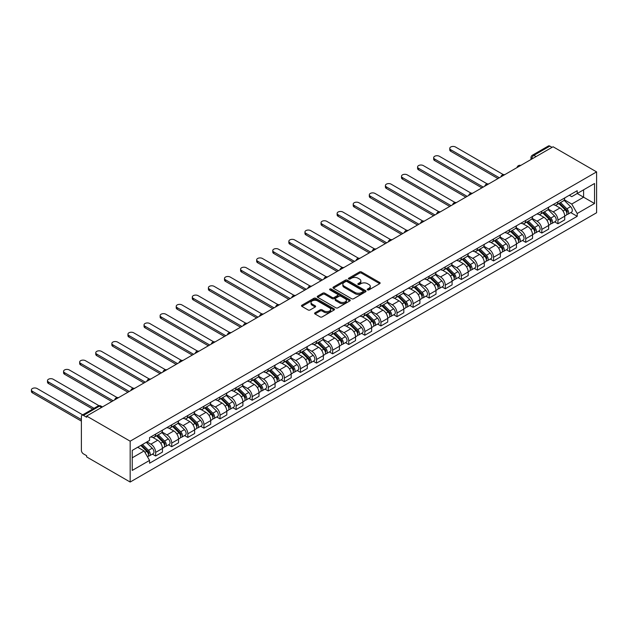 <?xml version="1.0" encoding="UTF-8"?>
<svg xmlns="http://www.w3.org/2000/svg" width="628" height="628" viewBox="0 0 628 628"><rect width="100%" height="100%" fill="white"/><g stroke="black" fill="none" stroke-linecap="round" stroke-linejoin="round"><path stroke-width="0.94" d="M367.537 289.885A1.005 0.581 0 0 0 368.958 289.885L379.712 283.668A1.429 0.824 0 0 0 380.136 283.087A1.429 0.824 0 0 0 379.712 282.498L361.493 271.979A1.429 0.824 0 0 0 359.467 271.979L348.705 278.188A1.005 0.581 0 0 0 348.414 278.596A1.005 0.581 0 0 0 348.705 279.013A1.005 0.581 0 0 0 350.126 279.013L351.515 278.204A4.584 2.645 0 0 1 357.999 278.204L359.514 279.083A4.584 2.645 0 0 1 360.857 280.952A4.584 2.645 0 0 1 359.514 282.82L358.125 283.628A1.005 0.581 0 0 0 357.827 284.037A1.005 0.581 0 0 0 358.125 284.445A1.005 0.581 0 0 0 359.538 284.445L360.935 283.644A4.584 2.645 0 0 1 367.411 283.644L368.926 284.515A4.584 2.645 0 0 1 370.269 286.392A4.584 2.645 0 0 1 368.926 288.26L367.537 289.061A1.005 0.581 0 0 0 367.247 289.469A1.005 0.581 0 0 0 367.537 289.885L367.537 289.061M315.021 312.783A1.429 0.824 0 0 0 314.597 313.364A1.429 0.824 0 0 0 315.021 313.953L320.131 316.904A1.429 0.824 0 0 0 322.156 316.904L334.104 310.004A1.429 0.824 0 0 0 334.52 309.423A1.429 0.824 0 0 0 334.104 308.835L315.876 298.316A1.429 0.824 0 0 0 313.851 298.316L301.903 305.208A1.429 0.824 0 0 0 301.487 305.797A1.429 0.824 0 0 0 301.903 306.378L308.081 309.949A1.429 0.824 0 0 0 310.106 309.949L315.217 306.99A1.429 0.824 0 0 0 315.641 306.409A1.429 0.824 0 0 0 315.217 305.828L312.155 304.054A3.831 2.214 0 0 1 311.033 302.492A3.831 2.214 0 0 1 313.396 300.451A3.831 2.214 0 0 1 317.572 300.93L329.574 307.853A3.831 2.214 0 0 1 330.689 309.423A3.831 2.214 0 0 1 328.326 311.464A3.831 2.214 0 0 1 324.158 310.986L322.156 309.832A1.429 0.824 0 0 0 320.131 309.832L315.021 312.783L315.021 313.953L320.131 311.017L320.131 309.832M130.169 441.186L86.64 416.058L553.072 146.764L596.6 171.891L130.169 441.186L130.169 482.037L596.6 212.743L596.6 171.891M351.617 298.724A1.429 0.824 0 0 0 353.643 298.724L365.59 291.824A1.429 0.824 0 0 0 366.006 291.243A1.429 0.824 0 0 0 365.59 290.654L347.363 280.135A1.429 0.824 0 0 0 345.337 280.135L333.389 287.035A1.429 0.824 0 0 0 332.973 287.616A1.429 0.824 0 0 0 333.389 288.197L351.617 298.724M330.297 290.097A1.005 0.581 0 0 1 331.317 290.238L349.827 300.922L337.895 307.814A1.429 0.824 0 0 1 335.87 307.814L317.65 297.287L317.65 296.118A1.429 0.824 0 0 0 317.226 296.706A1.429 0.824 0 0 0 317.65 297.287M317.65 296.118L322.761 293.166A1.429 0.824 0 0 1 324.786 293.166L332.181 297.436A1.429 0.824 0 0 0 334.206 297.436L337.597 295.482A1.429 0.824 0 0 0 338.013 294.893A1.429 0.824 0 0 0 337.597 294.312L329.896 289.869A1.005 0.581 0 0 1 329.606 289.461A1.005 0.581 0 0 1 330.226 288.919A1.005 0.581 0 0 1 331.317 289.045L349.843 299.744A1.429 0.824 0 0 1 350.267 300.333A1.429 0.824 0 0 1 349.843 300.914L349.843 299.744M86.64 416.058L86.64 417.243L83.438 415.398A2.92 1.688 -120 0 0 81.985 415.257A2.92 1.688 -120 0 0 81.381 416.592L81.381 450.3A2.92 1.688 -120 0 0 83.438 453.871L86.64 455.716L86.64 456.909L130.169 482.037M536.053 156.584L533.886 155.336A2.92 1.688 60 0 0 532.426 155.195L548.417 145.963A2.92 1.688 60 0 1 549.877 146.104L533.886 155.336A2.92 1.688 120 0 0 531.822 158.908L531.822 159.025M552.043 147.36L549.877 146.104M557.923 201.847A6.712 3.878 60 0 1 556.534 204.861L563.34 200.929A6.712 3.878 -120 0 0 564.729 197.914M548.26 209.069L553.174 211.911A6.712 3.878 60 0 1 557.923 220.13L564.729 216.197A6.712 3.878 -120 0 0 559.98 207.978L555.113 205.168M564.729 216.197L564.729 219.831L557.923 223.764L554.657 221.88M556.534 204.861A6.712 3.878 60 0 1 553.229 204.555M557.923 220.13L557.923 223.764M541.831 211.134A6.712 3.878 60 0 1 540.441 214.148L547.247 210.215A6.712 3.878 -120 0 0 548.636 207.209M538.565 231.167L541.831 233.051L548.636 229.126L548.636 225.491A6.712 3.878 -120 0 0 543.895 217.272L539.02 214.454M540.441 214.148A6.712 3.878 60 0 1 537.136 213.85M532.167 218.363L537.081 221.205A6.712 3.878 60 0 1 541.831 229.416L541.831 233.051M525.738 220.428A6.712 3.878 60 0 1 524.349 223.442L531.155 219.51A6.712 3.878 -120 0 0 532.544 216.495M522.472 240.461L525.738 242.345L532.544 238.412L532.544 234.778A6.712 3.878 -120 0 0 527.803 226.559L522.928 223.749M524.349 223.442A6.712 3.878 60 0 1 521.044 223.136M516.075 227.65L520.997 230.492A6.712 3.878 60 0 1 525.738 238.711L525.738 242.345M509.646 229.715A6.712 3.878 60 0 1 508.256 232.729L515.062 228.796A6.712 3.878 -120 0 0 516.452 225.79M506.38 249.748L509.646 251.632L516.452 247.699L516.452 244.072A6.712 3.878 -120 0 0 511.71 235.853L506.835 233.035M508.256 232.729A6.712 3.878 60 0 1 504.951 232.423M499.982 236.944L504.904 239.778A6.712 3.878 60 0 1 509.646 247.997L509.646 251.632M493.553 239.009A6.712 3.878 60 0 1 492.164 242.016L498.977 238.091A6.712 3.878 -120 0 0 500.367 235.076M490.295 259.034L493.553 260.926L500.367 256.993L500.367 253.359A6.712 3.878 -120 0 0 495.618 245.14L490.743 242.329M492.164 242.016A6.712 3.878 60 0 1 488.859 241.717M483.898 246.231L488.812 249.073A6.712 3.878 60 0 1 493.553 257.292L493.553 260.926M477.461 248.296A6.712 3.878 60 0 1 476.071 251.31L482.885 247.377A6.712 3.878 -120 0 0 484.274 244.371M474.203 268.329L477.468 270.213L484.274 266.28L484.274 262.653A6.712 3.878 -120 0 0 479.525 254.434L474.658 251.616M476.071 251.31A6.712 3.878 60 0 1 472.774 251.004M467.805 255.525L472.719 258.359A6.712 3.878 60 0 1 477.468 266.578L477.468 270.213M461.376 257.59A6.712 3.878 60 0 1 459.986 260.596L466.792 256.671A6.712 3.878 -120 0 0 468.182 253.657M458.11 277.615L461.376 279.499L468.182 275.574L468.182 271.94A6.712 3.878 -120 0 0 463.433 263.721L458.566 260.91M459.986 260.596A6.712 3.878 60 0 1 456.682 260.298M451.713 264.812L456.627 267.654A6.712 3.878 60 0 1 461.376 275.873L461.376 279.499M445.283 266.876A6.712 3.878 60 0 1 443.894 269.891L450.7 265.958A6.712 3.878 -120 0 0 452.089 262.944M442.018 286.91L445.283 288.794L452.089 284.861L452.089 281.226A6.712 3.878 -120 0 0 447.348 273.015L442.473 270.197M443.894 269.891A6.712 3.878 60 0 1 440.589 269.585M435.62 274.106L440.534 276.94A6.712 3.878 60 0 1 445.283 285.159L445.283 288.794M429.191 276.171A6.712 3.878 60 0 1 427.801 279.177L434.607 275.252A6.712 3.878 -120 0 0 435.997 272.238M425.925 296.196L429.191 298.08L435.997 294.155L435.997 290.521A6.712 3.878 -120 0 0 431.255 282.302L426.381 279.491M427.801 279.177A6.712 3.878 60 0 1 424.497 278.879M419.528 283.393L424.45 286.235A6.712 3.878 60 0 1 429.191 294.454L429.191 298.08M413.098 285.457A6.712 3.878 60 0 1 411.709 288.472L418.515 284.539A6.712 3.878 -120 0 0 419.904 281.525M409.833 305.491L413.098 307.375L419.904 303.442L419.904 299.807A6.712 3.878 -120 0 0 415.163 291.588L410.288 288.778M411.709 288.472A6.712 3.878 60 0 1 408.404 288.166M403.435 292.679L408.357 295.521A6.712 3.878 60 0 1 413.098 303.74L413.098 307.375M397.006 294.744A6.712 3.878 60 0 1 395.616 297.758L402.43 293.826A6.712 3.878 -120 0 0 403.82 290.819M393.748 314.777L397.006 316.661L403.82 312.736L403.82 309.102A6.712 3.878 -120 0 0 399.07 300.883L394.203 298.065M395.616 297.758A6.712 3.878 60 0 1 392.319 297.46M387.35 301.974L392.264 304.816A6.712 3.878 60 0 1 397.006 313.027L397.006 316.661M380.921 304.038A6.712 3.878 60 0 1 379.532 307.053L386.338 303.12A6.712 3.878 -120 0 0 387.727 300.106M377.656 324.072L380.921 325.956L387.727 322.023L387.727 318.388A6.712 3.878 -120 0 0 382.978 310.169L378.111 307.359M379.532 307.053A6.712 3.878 60 0 1 376.227 306.747M371.258 311.26L376.172 314.102A6.712 3.878 60 0 1 380.921 322.321L380.921 325.956M364.829 313.325A6.712 3.878 60 0 1 363.439 316.339L370.245 312.406A6.712 3.878 -120 0 0 371.635 309.4M361.563 333.358L364.829 335.242L371.635 331.309L371.635 327.683A6.712 3.878 -120 0 0 366.893 319.464L362.018 316.645M363.439 316.339A6.712 3.878 60 0 1 360.134 316.041M355.165 320.555L360.079 323.389A6.712 3.878 60 0 1 364.829 331.608L364.829 335.242M348.736 322.619A6.712 3.878 60 0 1 347.347 325.634L354.153 321.701A6.712 3.878 -120 0 0 355.542 318.686M345.471 342.653L348.736 344.536L355.542 340.604L355.542 336.969A6.712 3.878 -120 0 0 350.801 328.75L345.926 325.94M347.347 325.634A6.712 3.878 60 0 1 344.042 325.328M339.073 329.841L343.995 332.683A6.712 3.878 60 0 1 348.736 340.902L348.736 344.536M332.644 331.906A6.712 3.878 60 0 1 331.254 334.92L338.06 330.987A6.712 3.878 -120 0 0 339.45 327.981M329.378 351.939L332.644 353.823L339.45 349.89L339.45 346.264A6.712 3.878 -120 0 0 334.708 338.045L329.833 335.226M331.254 334.92A6.712 3.878 60 0 1 327.949 334.614M322.98 339.136L327.902 341.97A6.712 3.878 60 0 1 332.644 350.189L332.644 353.823M316.551 341.2A6.712 3.878 60 0 1 315.162 344.207L321.976 340.282A6.712 3.878 -120 0 0 323.365 337.267M313.294 361.226L316.551 363.11L323.365 359.185L323.365 355.55A6.712 3.878 -120 0 0 318.616 347.331L313.741 344.521M315.162 344.207A6.712 3.878 60 0 1 311.865 343.909M306.896 348.422L311.81 351.264A6.712 3.878 60 0 1 316.551 359.483L316.551 363.11M300.467 350.487A6.712 3.878 60 0 1 299.077 353.501L305.883 349.568A6.712 3.878 -120 0 0 307.273 346.554M297.201 370.52L300.467 372.404L307.273 368.471L307.273 364.837A6.712 3.878 -120 0 0 302.523 356.626L297.656 353.807M299.077 353.501A6.712 3.878 60 0 1 295.772 353.195M290.803 357.717L295.717 360.55A6.712 3.878 60 0 1 300.467 368.769L300.467 372.404M284.374 359.781A6.712 3.878 60 0 1 282.985 362.788L289.791 358.863A6.712 3.878 -120 0 0 291.18 355.848M281.109 379.807L284.374 381.691L291.18 377.766L291.18 374.131A6.712 3.878 -120 0 0 286.439 365.912L281.564 363.102M282.985 362.788A6.712 3.878 60 0 1 279.68 362.489M274.711 367.003L279.625 369.845A6.712 3.878 60 0 1 284.374 378.064L284.374 381.691M268.282 369.068A6.712 3.878 60 0 1 266.892 372.082L273.698 368.149A6.712 3.878 -120 0 0 275.088 365.135M265.016 389.101L268.282 390.985L275.088 387.052L275.088 383.418A6.712 3.878 -120 0 0 270.346 375.199L265.471 372.388M266.892 372.082A6.712 3.878 60 0 1 263.587 371.776M258.618 376.298L263.54 379.131A6.712 3.878 60 0 1 268.282 387.35L268.282 390.985M252.189 378.362A6.712 3.878 60 0 1 250.8 381.369L257.606 377.444A6.712 3.878 -120 0 0 258.995 374.429M248.924 398.387L252.189 400.272L258.995 396.346L258.995 392.712A6.712 3.878 -120 0 0 254.254 384.493L249.379 381.683M250.8 381.369A6.712 3.878 60 0 1 247.495 381.07M242.526 385.584L247.448 388.426A6.712 3.878 60 0 1 252.189 396.637L252.189 400.272M236.097 387.649A6.712 3.878 60 0 1 234.707 390.663L241.521 386.73A6.712 3.878 -120 0 0 242.91 383.716M232.839 407.682L236.097 409.566L242.91 405.633L242.91 401.999A6.712 3.878 -120 0 0 238.161 393.78L233.286 390.969M234.707 390.663A6.712 3.878 60 0 1 231.402 390.357M226.441 394.871L231.355 397.712A6.712 3.878 60 0 1 236.097 405.931L236.097 409.566M220.004 396.935A6.712 3.878 60 0 1 218.615 399.95L225.428 396.017A6.712 3.878 -120 0 0 226.818 393.01M216.746 416.968L220.012 418.852L226.818 414.92L226.818 411.293A6.712 3.878 -120 0 0 222.069 403.074L217.202 400.256M218.615 399.95A6.712 3.878 60 0 1 215.318 399.651M210.349 404.165L215.263 406.999A6.712 3.878 60 0 1 220.012 415.218L220.012 418.852M203.919 406.23A6.712 3.878 60 0 1 202.53 409.244L209.336 405.311A6.712 3.878 -120 0 0 210.725 402.297M200.654 426.263L203.919 428.147L210.725 424.214L210.725 420.579A6.712 3.878 -120 0 0 205.976 412.361L201.109 409.55M202.53 409.244A6.712 3.878 60 0 1 199.225 408.938M194.256 413.452L199.17 416.293A6.712 3.878 60 0 1 203.919 424.512L203.919 428.147M187.827 415.516A6.712 3.878 60 0 1 186.438 418.531L193.243 414.598A6.712 3.878 -120 0 0 194.633 411.591M184.561 435.549L187.827 437.433L194.633 433.501L194.633 429.874A6.712 3.878 -120 0 0 189.892 421.655L185.017 418.837M186.438 418.531A6.712 3.878 60 0 1 183.133 418.224M178.164 422.746L183.078 425.58A6.712 3.878 60 0 1 187.827 433.799L187.827 437.433M171.734 424.811A6.712 3.878 60 0 1 170.345 427.817L177.151 423.892A6.712 3.878 -120 0 0 178.54 420.878M168.469 444.836L171.734 446.72L178.54 442.795L178.54 439.16A6.712 3.878 -120 0 0 173.799 430.941L168.924 428.131M170.345 427.817A6.712 3.878 60 0 1 167.04 427.519M162.071 432.033L166.993 434.874A6.712 3.878 60 0 1 171.734 443.093L171.734 446.72M155.642 434.097A6.712 3.878 60 0 1 154.252 437.112L161.058 433.179A6.712 3.878 -120 0 0 162.448 430.172M152.376 454.13L155.642 456.014L162.448 452.082L162.448 448.447A6.712 3.878 -120 0 0 157.707 440.236L152.832 437.418M154.252 437.112A6.712 3.878 60 0 1 150.948 436.805M146.983 441.9L150.901 444.161A6.712 3.878 60 0 1 155.642 452.38L155.642 456.014M569.321 195.269L571.739 196.666L594.535 183.502L583.6 189.821L583.6 197.2L571.739 204.053L564.352 199.782M132.233 457.804L144.095 450.951L149.558 460.418L132.233 470.427L132.233 450.417L149.558 440.409L149.558 437.614L577.211 190.708L577.211 193.51L594.535 203.511L577.211 213.52L571.739 204.053M594.535 183.502L594.535 203.511M149.558 460.418L149.558 463.221L577.211 216.315L577.211 213.52M144.095 450.951L137.697 447.262M570.75 212.586L577.211 216.315M367.937 290.026L368.926 289.453A4.584 2.645 0 0 0 370.269 287.577L370.269 286.392M360.857 280.952L360.857 282.145A4.584 2.645 0 0 1 359.514 284.013L358.525 284.586M379.697 283.683L361.493 273.172A1.429 0.824 0 0 0 359.467 273.172L349.105 279.154M365.59 290.654L365.59 291.824L347.363 281.328A1.429 0.824 0 0 0 345.337 281.328L333.413 288.213M363.055 291.651A1.005 0.581 0 0 0 363.353 291.243A1.005 0.581 0 0 0 363.055 290.835L347.064 281.595A1.005 0.581 0 0 0 345.643 281.595L344.175 282.443A4.584 2.645 0 0 0 342.833 284.311A4.584 2.645 0 0 0 344.175 286.187L355.11 292.499A4.584 2.645 0 0 0 361.587 292.499L363.055 291.651L363.055 292.844A1.005 0.581 0 0 0 363.353 292.428L363.353 291.243M342.833 284.311L342.833 285.505A4.584 2.645 0 0 0 344.175 287.373L344.175 286.187M363.055 292.844L361.587 293.692A4.584 2.645 0 0 1 355.11 293.692L344.175 287.373M317.666 297.303L322.761 294.359L322.761 293.166M338.013 294.893L338.013 296.086A1.429 0.824 0 0 1 337.597 296.667L334.206 298.63A1.429 0.824 0 0 1 332.181 298.63L324.786 294.359A1.429 0.824 0 0 0 322.761 294.359M339.85 301.864A3.831 2.214 0 0 0 344.018 302.343A3.831 2.214 0 0 0 346.389 300.302A3.831 2.214 0 0 0 345.267 298.74L341.035 296.298A1.429 0.824 0 0 0 339.01 296.298L335.619 298.253A1.429 0.824 0 0 0 335.203 298.842A1.429 0.824 0 0 0 335.619 299.423L339.85 301.864L339.85 303.057A3.831 2.214 0 0 0 344.018 303.536A3.831 2.214 0 0 0 346.389 301.495L346.389 300.302M335.203 298.842L335.203 300.027A1.429 0.824 0 0 0 335.619 300.616L335.619 299.423M339.85 303.057L335.619 300.616M330.689 309.423L330.689 310.609A3.831 2.214 0 0 1 328.326 312.658A3.831 2.214 0 0 1 324.158 312.171L322.156 311.017A1.429 0.824 0 0 0 320.131 311.017M311.033 302.492L311.033 303.685A3.831 2.214 0 0 0 312.155 305.247L312.155 304.054M315.201 307.006L312.155 305.247M334.104 308.835L334.104 310.004L315.876 299.501A1.429 0.824 0 0 0 313.851 299.501L301.927 306.393L301.903 305.208M558.787 203.558L565.121 209.807A3.65 2.104 60 0 1 566.087 215.278L564.729 216.063M560.05 204.806L562.735 206.353M503.311 174.608L455.496 146.999A3.352 1.939 -0 0 0 451.838 146.583A3.352 1.939 -0 0 0 449.766 148.373A3.352 1.939 -0 0 0 450.747 149.739L499.331 177.787M559.485 203.15L566.432 209.995A1.751 1.013 60 0 1 566.896 212.625A1.751 1.013 60 0 1 566.731 212.688M560.537 202.546L566.88 208.794A3.65 2.104 60 0 1 567.838 214.266A3.65 2.104 60 0 1 566.739 214.384M564.085 200.238L570.593 206.651A3.65 2.104 60 0 1 571.551 212.123L567.838 214.266M497.988 178.564L450.747 151.285A3.352 1.939 180 0 1 449.766 149.919L449.766 148.373M542.694 212.845L549.037 219.101A3.65 2.104 60 0 1 549.995 224.565L548.636 225.35M543.958 214.093L546.643 215.647M487.226 183.902L439.404 156.293A3.352 1.939 -0 0 0 435.746 155.87A3.352 1.939 -0 0 0 433.673 157.659A3.352 1.939 -0 0 0 434.655 159.033L483.238 187.081M543.401 212.445L550.34 219.29A1.751 1.013 60 0 1 550.803 221.912A1.751 1.013 60 0 1 550.638 221.974M544.445 211.832L550.787 218.089A3.65 2.104 60 0 1 551.753 223.552A3.65 2.104 60 0 1 550.646 223.67M547.993 209.524L554.5 215.946A3.65 2.104 60 0 1 555.466 221.409L551.753 223.552M481.896 187.851L434.655 160.58A3.352 1.939 180 0 1 433.673 159.206L433.673 157.659M526.602 222.139L532.944 228.388A3.65 2.104 60 0 1 533.902 233.859L532.544 234.644M527.865 223.387L530.558 224.934M471.133 193.189L423.311 165.58A3.352 1.939 -0 0 0 419.653 165.164A3.352 1.939 -0 0 0 417.581 166.954A3.352 1.939 -0 0 0 418.57 168.32L467.146 196.368M527.308 221.731L534.247 228.576A1.751 1.013 60 0 1 534.711 231.206A1.751 1.013 60 0 1 534.554 231.269M528.36 221.127L534.695 227.375A3.65 2.104 60 0 1 535.66 232.847A3.65 2.104 60 0 1 534.554 232.964M531.908 218.819L538.408 225.232A3.65 2.104 60 0 1 539.374 230.704L535.66 232.847M465.811 197.145L418.57 169.866A3.352 1.939 180 0 1 417.581 168.5L417.581 166.954M510.509 231.426L516.852 237.682A3.65 2.104 60 0 1 517.817 243.146L516.452 243.931M511.773 232.674L514.465 234.228M455.041 202.475L407.219 174.867A3.352 1.939 -0 0 0 403.569 174.451A3.352 1.939 -0 0 0 401.496 176.24A3.352 1.939 -0 0 0 402.477 177.606L451.061 205.662M511.216 231.018L518.155 237.871A1.751 1.013 60 0 1 518.618 240.493A1.751 1.013 60 0 1 518.461 240.555M512.267 230.413L518.602 236.67A3.65 2.104 60 0 1 519.568 242.133A3.65 2.104 60 0 1 518.469 242.251M515.816 228.105L522.315 234.527A3.65 2.104 60 0 1 523.281 239.99L519.568 242.133M449.719 206.431L402.477 179.161A3.352 1.939 180 0 1 401.496 177.787L401.496 176.24M494.424 240.72L500.759 246.969A3.65 2.104 60 0 1 501.725 252.44L500.359 253.225M495.688 241.961L498.373 243.515M438.948 211.769L391.126 184.161A3.352 1.939 -0 0 0 387.476 183.737A3.352 1.939 -0 0 0 385.404 185.527A3.352 1.939 -0 0 0 386.385 186.901L434.969 214.949M495.123 240.312L502.062 247.157A1.751 1.013 60 0 1 502.526 249.787A1.751 1.013 60 0 1 502.369 249.85M496.175 239.708L502.518 245.956A3.65 2.104 60 0 1 503.475 251.428A3.65 2.104 60 0 1 502.376 251.545M499.723 237.4L506.231 243.813A3.65 2.104 60 0 1 507.189 249.285L503.475 251.428M433.626 215.726L386.385 188.447A3.352 1.939 180 0 1 385.404 187.081L385.404 185.527M478.332 250.007L484.667 256.263A3.65 2.104 60 0 1 485.632 261.727L484.274 262.512M479.596 251.255L482.28 252.809M422.856 221.056L375.042 193.448A3.352 1.939 -0 0 0 371.384 193.032A3.352 1.939 -0 0 0 369.311 194.821A3.352 1.939 -0 0 0 370.292 196.187L418.876 224.235M479.031 249.599L485.978 256.452A1.751 1.013 60 0 1 486.433 259.074A1.751 1.013 60 0 1 486.276 259.136M480.082 248.994L486.425 255.251A3.65 2.104 60 0 1 487.383 260.714A3.65 2.104 60 0 1 486.284 260.832M483.631 246.686L490.138 253.108A3.65 2.104 60 0 1 491.096 258.571L487.383 260.714M417.534 225.012L370.292 197.742A3.352 1.939 180 0 1 369.311 196.368L369.311 194.821M462.239 259.293L468.582 265.55A3.65 2.104 60 0 1 469.54 271.021L468.182 271.806M463.503 260.541L466.188 262.096M406.763 230.35L358.949 202.742A3.352 1.939 -0 0 0 355.291 202.318A3.352 1.939 -0 0 0 353.219 204.108A3.352 1.939 -0 0 0 354.2 205.482L402.784 233.53M462.946 258.893L469.885 265.738A1.751 1.013 60 0 1 470.348 268.36A1.751 1.013 60 0 1 470.184 268.431M463.99 258.289L470.333 264.537A3.65 2.104 60 0 1 471.29 270.009A3.65 2.104 60 0 1 470.191 270.126M467.538 255.981L474.046 262.394A3.65 2.104 60 0 1 475.004 267.866L471.29 270.009M401.441 234.299L354.2 207.028A3.352 1.939 180 0 1 353.219 205.662L353.219 204.108M446.147 268.588L452.49 274.844A3.65 2.104 60 0 1 453.447 280.308L452.089 281.093M447.411 269.836L450.103 271.382M390.679 239.637L342.857 212.029A3.352 1.939 -0 0 0 339.199 211.612A3.352 1.939 -0 0 0 337.126 213.402A3.352 1.939 -0 0 0 338.115 214.768L386.691 242.816M446.853 268.18L453.793 275.033A1.751 1.013 60 0 1 454.256 277.654A1.751 1.013 60 0 1 454.099 277.717M447.905 267.575L454.24 273.832A3.65 2.104 60 0 1 455.206 279.295A3.65 2.104 60 0 1 454.099 279.413M451.446 265.267L457.953 271.689A3.65 2.104 60 0 1 458.919 277.152L455.206 279.295M385.356 243.593L338.115 216.315A3.352 1.939 180 0 1 337.126 214.949L337.126 213.402M430.054 277.874L436.397 284.131A3.65 2.104 60 0 1 437.355 289.602L435.997 290.387M431.318 279.122L434.011 280.677M374.586 248.931L326.764 221.323A3.352 1.939 -0 0 0 323.106 220.899A3.352 1.939 -0 0 0 321.041 222.689A3.352 1.939 -0 0 0 322.023 224.063L370.606 252.111M430.761 277.474L437.7 284.319A1.751 1.013 60 0 1 438.163 286.941A1.751 1.013 60 0 1 438.006 287.004M431.813 276.862L438.148 283.118A3.65 2.104 60 0 1 439.113 288.59A3.65 2.104 60 0 1 438.014 288.707M435.361 274.554L441.861 280.975A3.65 2.104 60 0 1 442.826 286.439L439.113 288.59M369.264 252.88L322.023 225.609A3.352 1.939 180 0 1 321.041 224.235L321.041 222.689M413.97 287.169L420.305 293.417A3.65 2.104 60 0 1 421.27 298.889L419.904 299.674M415.234 288.417L417.918 289.963M358.494 258.218L310.672 230.609A3.352 1.939 -0 0 0 307.021 230.193A3.352 1.939 -0 0 0 304.949 231.983A3.352 1.939 -0 0 0 305.93 233.349L354.514 261.397M414.668 286.761L421.608 293.606A1.751 1.013 60 0 1 422.071 296.235A1.751 1.013 60 0 1 421.914 296.298M415.72 286.156L422.055 292.413A3.65 2.104 60 0 1 423.021 297.876A3.65 2.104 60 0 1 421.922 297.994M419.269 283.848L425.768 290.262A3.65 2.104 60 0 1 426.734 295.733L423.021 297.876M353.171 262.174L305.93 234.896A3.352 1.939 180 0 1 304.949 233.53L304.949 231.983M397.877 296.455L404.212 302.712A3.65 2.104 60 0 1 405.178 308.175L403.812 308.968M399.141 297.703L401.826 299.258M342.401 267.512L294.587 239.904A3.352 1.939 -0 0 0 290.929 239.48A3.352 1.939 -0 0 0 288.856 241.27A3.352 1.939 -0 0 0 289.838 242.644L338.421 270.692M398.576 296.055L405.523 302.9A1.751 1.013 60 0 1 405.978 305.522A1.751 1.013 60 0 1 405.821 305.585M399.628 295.443L405.971 301.699A3.65 2.104 60 0 1 406.928 307.163A3.65 2.104 60 0 1 405.829 307.28M403.176 293.135L409.684 299.556A3.65 2.104 60 0 1 410.641 305.02L406.928 307.163M337.079 271.461L289.838 244.19A3.352 1.939 180 0 1 288.856 242.816L288.856 241.27M381.785 305.75L388.12 311.998A3.65 2.104 60 0 1 389.085 317.47L387.727 318.255M383.049 306.998L385.733 308.544M326.309 276.799L278.494 249.19A3.352 1.939 -0 0 0 274.836 248.774A3.352 1.939 -0 0 0 272.764 250.564A3.352 1.939 -0 0 0 273.745 251.93L322.329 279.978M382.491 305.341L389.431 312.187A1.751 1.013 60 0 1 389.894 314.816A1.751 1.013 60 0 1 389.729 314.879M383.535 304.737L389.878 310.986A3.65 2.104 60 0 1 390.836 316.457A3.65 2.104 60 0 1 389.737 316.575M387.084 302.429L393.591 308.843A3.65 2.104 60 0 1 394.549 314.314L390.836 316.457M320.986 280.755L273.745 253.476A3.352 1.939 180 0 1 272.764 252.111L272.764 250.564M365.692 315.036L372.035 321.293A3.65 2.104 60 0 1 372.993 326.756L371.635 327.541M366.956 316.284L369.641 317.839M310.224 286.085L262.402 258.477A3.352 1.939 -0 0 0 258.744 258.061A3.352 1.939 -0 0 0 256.671 259.851A3.352 1.939 -0 0 0 257.661 261.217L306.236 289.273M366.399 314.628L373.338 321.481A1.751 1.013 60 0 1 373.801 324.103A1.751 1.013 60 0 1 373.636 324.166M367.451 314.024L373.786 320.28A3.65 2.104 60 0 1 374.751 325.744A3.65 2.104 60 0 1 373.644 325.861M370.991 311.716L377.499 318.137A3.65 2.104 60 0 1 378.464 323.601L374.751 325.744M304.902 290.042L257.661 262.771A3.352 1.939 180 0 1 256.671 261.397L256.671 259.851M349.6 324.331L355.943 330.579A3.65 2.104 60 0 1 356.9 336.051L355.542 336.836M350.864 325.579L353.556 327.125M294.132 295.38L246.309 267.771A3.352 1.939 -0 0 0 242.651 267.347A3.352 1.939 -0 0 0 240.587 269.137A3.352 1.939 -0 0 0 241.568 270.511L290.152 298.559M350.306 323.922L357.246 330.768A1.751 1.013 60 0 1 357.709 333.397A1.751 1.013 60 0 1 357.552 333.46M351.358 323.318L357.693 329.567A3.65 2.104 60 0 1 358.659 335.038A3.65 2.104 60 0 1 357.552 335.156M354.906 321.01L361.406 327.424A3.65 2.104 60 0 1 362.372 332.895L358.659 335.038M288.809 299.336L241.568 272.057A3.352 1.939 180 0 1 240.587 270.692L240.587 269.137M333.515 333.617L339.85 339.874A3.65 2.104 60 0 1 340.816 345.337L339.45 346.122M334.779 334.865L337.464 336.42M278.039 304.666L230.217 277.058A3.352 1.939 -0 0 0 226.567 276.642A3.352 1.939 -0 0 0 224.494 278.432A3.352 1.939 -0 0 0 225.476 279.798L274.059 307.846M334.214 333.209L341.153 340.062A1.751 1.013 60 0 1 341.616 342.684A1.751 1.013 60 0 1 341.459 342.747M335.266 332.605L341.601 338.861A3.65 2.104 60 0 1 342.566 344.325A3.65 2.104 60 0 1 341.467 344.442M338.814 330.297L345.314 336.718A3.65 2.104 60 0 1 346.279 342.181L342.566 344.325M272.717 308.623L225.476 281.352A3.352 1.939 180 0 1 224.494 279.978L224.494 278.432M317.423 342.912L323.758 349.16A3.65 2.104 60 0 1 324.723 354.632L323.357 355.417M318.686 344.152L321.371 345.706M261.947 313.961L214.132 286.352A3.352 1.939 -0 0 0 210.474 285.928A3.352 1.939 -0 0 0 208.402 287.718A3.352 1.939 -0 0 0 209.383 289.092L257.967 317.14M318.121 342.503L325.069 349.349A1.751 1.013 60 0 1 325.524 351.978A1.751 1.013 60 0 1 325.367 352.041M319.173 341.899L325.516 348.148A3.65 2.104 60 0 1 326.474 353.619A3.65 2.104 60 0 1 325.375 353.737M322.721 339.591L329.229 346.004A3.65 2.104 60 0 1 330.187 351.476L326.474 353.619M256.624 317.917L209.383 290.638A3.352 1.939 180 0 1 208.402 289.273L208.402 287.718M301.33 352.198L307.665 358.455A3.65 2.104 60 0 1 308.631 363.918L307.273 364.703M302.594 353.446L305.279 354.993M245.854 323.247L198.04 295.639A3.352 1.939 -0 0 0 194.382 295.223A3.352 1.939 -0 0 0 192.309 297.013A3.352 1.939 -0 0 0 193.291 298.379L241.874 326.427M302.029 351.79L308.976 358.643A1.751 1.013 60 0 1 309.439 361.265A1.751 1.013 60 0 1 309.274 361.328M303.081 351.185L309.423 357.442A3.65 2.104 60 0 1 310.381 362.906A3.65 2.104 60 0 1 309.282 363.023M306.629 348.878L313.137 355.299A3.65 2.104 60 0 1 314.094 360.762L310.381 362.906M240.532 327.204L193.291 299.933A3.352 1.939 180 0 1 192.309 298.559L192.309 297.013M285.238 361.485L291.58 367.741A3.65 2.104 60 0 1 292.538 373.213L291.18 373.998M286.501 362.733L289.186 364.287M229.769 332.542L181.947 304.933A3.352 1.939 -0 0 0 178.289 304.509A3.352 1.939 -0 0 0 176.217 306.299A3.352 1.939 -0 0 0 177.198 307.673L225.782 335.721M285.944 361.084L292.884 367.93A1.751 1.013 60 0 1 293.347 370.551A1.751 1.013 60 0 1 293.182 370.614M286.988 360.472L293.331 366.728A3.65 2.104 60 0 1 294.296 372.2A3.65 2.104 60 0 1 293.19 372.318M290.536 358.164L297.044 364.585A3.65 2.104 60 0 1 298.01 370.057L294.296 372.2M224.439 336.49L177.198 309.219A3.352 1.939 180 0 1 176.217 307.846L176.217 306.299M269.145 370.779L275.488 377.036A3.65 2.104 60 0 1 276.446 382.499L275.088 383.284M270.409 372.027L273.101 373.574M213.677 341.828L165.855 314.22A3.352 1.939 -0 0 0 162.197 313.804A3.352 1.939 -0 0 0 160.124 315.594A3.352 1.939 -0 0 0 161.113 316.959L209.689 345.007M269.852 370.371L276.791 377.224A1.751 1.013 60 0 1 277.254 379.846A1.751 1.013 60 0 1 277.097 379.909M270.904 369.766L277.238 376.023A3.65 2.104 60 0 1 278.204 381.486A3.65 2.104 60 0 1 277.097 381.604M274.452 367.459L280.952 373.872A3.65 2.104 60 0 1 281.917 379.343L278.204 381.486M208.355 345.785L161.113 318.506A3.352 1.939 180 0 1 160.124 317.14L160.124 315.594M253.053 380.066L259.395 386.322A3.65 2.104 60 0 1 260.361 391.786L258.995 392.579M254.324 381.314L257.009 382.868M197.584 351.123L149.762 323.514A3.352 1.939 -0 0 0 146.112 323.09A3.352 1.939 -0 0 0 144.04 324.88A3.352 1.939 -0 0 0 145.021 326.254L193.605 354.302M253.759 379.665L260.699 386.51A1.751 1.013 60 0 1 261.162 389.132A1.751 1.013 60 0 1 261.005 389.195M254.811 379.053L261.146 385.309A3.65 2.104 60 0 1 262.111 390.781A3.65 2.104 60 0 1 261.012 390.891M258.359 376.745L264.859 383.166A3.65 2.104 60 0 1 265.825 388.63L262.111 390.781M192.262 355.071L145.021 327.8A3.352 1.939 180 0 1 144.04 326.427L144.04 324.88M236.968 389.36L243.303 395.609A3.65 2.104 60 0 1 244.268 401.08L242.903 401.865M238.232 390.608L240.916 392.155M181.492 360.409L133.67 332.801A3.352 1.939 -0 0 0 130.02 332.385A3.352 1.939 -0 0 0 127.947 334.175A3.352 1.939 -0 0 0 128.928 335.54L177.512 363.588M237.667 388.952L244.606 395.797A1.751 1.013 60 0 1 245.069 398.427A1.751 1.013 60 0 1 244.912 398.49M238.719 388.347L245.061 394.596A3.65 2.104 60 0 1 246.019 400.067A3.65 2.104 60 0 1 244.92 400.185M242.267 386.039L248.774 392.453A3.65 2.104 60 0 1 249.732 397.924L246.019 400.067M176.17 364.366L128.928 337.087A3.352 1.939 180 0 1 127.947 335.721L127.947 334.175M220.875 398.647L227.21 404.903A3.65 2.104 60 0 1 228.176 410.367L226.818 411.152M222.139 399.895L224.824 401.449M165.399 369.696L117.585 342.095A3.352 1.939 -0 0 0 113.927 341.671A3.352 1.939 -0 0 0 111.855 343.461A3.352 1.939 -0 0 0 112.836 344.827L161.42 372.883M221.574 398.246L228.521 405.091A1.751 1.013 60 0 1 228.977 407.713A1.751 1.013 60 0 1 228.82 407.776M222.626 397.634L228.969 403.89A3.65 2.104 60 0 1 229.927 409.354A3.65 2.104 60 0 1 228.828 409.472M226.174 395.326L232.682 401.747A3.65 2.104 60 0 1 233.64 407.211L229.927 409.354M160.077 373.652L112.836 346.381A3.352 1.939 180 0 1 111.855 345.007L111.855 343.461M204.783 407.941L211.126 414.19A3.65 2.104 60 0 1 212.083 419.661L210.725 420.446M206.047 409.189L208.731 410.736M149.307 378.99L101.493 351.382A3.352 1.939 -0 0 0 97.835 350.958A3.352 1.939 -0 0 0 95.762 352.748A3.352 1.939 -0 0 0 96.743 354.121L145.327 382.169M205.489 407.533L212.429 414.378A1.751 1.013 60 0 1 212.892 417.008A1.751 1.013 60 0 1 212.727 417.07M206.534 406.928L212.876 413.177A3.65 2.104 60 0 1 213.834 418.648A3.65 2.104 60 0 1 212.735 418.766M210.082 404.62L216.589 411.034A3.65 2.104 60 0 1 217.547 416.505L213.834 418.648M143.985 382.947L96.743 355.668A3.352 1.939 180 0 1 95.762 354.302L95.762 352.748M188.69 417.228L195.033 423.484A3.65 2.104 60 0 1 195.991 428.948L194.633 429.733M189.954 418.476L192.647 420.03M133.222 388.277L85.4 360.668A3.352 1.939 -0 0 0 81.742 360.252A3.352 1.939 -0 0 0 79.67 362.042A3.352 1.939 -0 0 0 80.659 363.408L129.235 391.456M189.397 416.819L196.336 423.672A1.751 1.013 60 0 1 196.799 426.294A1.751 1.013 60 0 1 196.643 426.357M190.449 416.215L196.784 422.471A3.65 2.104 60 0 1 197.749 427.935A3.65 2.104 60 0 1 196.643 428.053M193.989 413.907L200.497 420.328A3.65 2.104 60 0 1 201.462 425.792L197.749 427.935M127.9 392.233L80.659 364.962A3.352 1.939 180 0 1 79.67 363.588L79.67 362.042M172.598 426.522L178.941 432.77A3.65 2.104 60 0 1 179.898 438.242L178.54 439.027M173.862 427.762L176.554 429.317M117.13 397.571L69.308 369.963A3.352 1.939 -0 0 0 65.65 369.539A3.352 1.939 -0 0 0 63.585 371.329A3.352 1.939 -0 0 0 64.566 372.702L113.15 400.75M173.304 426.114L180.244 432.959A1.751 1.013 60 0 1 180.707 435.589A1.751 1.013 60 0 1 180.55 435.651M174.356 425.509L180.691 431.758A3.65 2.104 60 0 1 181.657 437.229A3.65 2.104 60 0 1 180.558 437.347M177.905 423.201L184.404 429.615A3.65 2.104 60 0 1 185.37 435.086L181.657 437.229M111.808 401.528L64.566 374.249A3.352 1.939 180 0 1 63.585 372.883L63.585 371.329M156.513 435.808L162.848 442.065A3.65 2.104 60 0 1 163.814 447.529L162.448 448.314M157.777 437.057L160.462 438.611M98.973 405.672L53.215 379.249A3.352 1.939 -0 0 0 49.565 378.833A3.352 1.939 -0 0 0 47.492 380.623A3.352 1.939 -0 0 0 48.474 381.989L94.035 408.294M157.212 435.4L164.151 442.253A1.751 1.013 60 0 1 164.614 444.875A1.751 1.013 60 0 1 164.458 444.938M158.264 434.796L164.599 441.052A3.65 2.104 60 0 1 165.564 446.516A3.65 2.104 60 0 1 164.465 446.634M161.812 432.488L168.32 438.909A3.65 2.104 60 0 1 169.277 444.373L165.564 446.516M92.693 409.071L48.474 383.543A3.352 1.939 180 0 1 47.492 382.169L47.492 380.623M140.798 445.472L146.756 451.351A3.65 2.104 60 0 1 147.721 456.823L147.541 456.925M141.685 446.343L144.369 447.897M82.692 414.849L37.13 388.544A3.352 1.939 -0 0 0 33.472 388.12A3.352 1.939 -0 0 0 31.4 389.909A3.352 1.939 -0 0 0 32.381 391.283L81.381 419.567M141.496 445.064L148.067 451.54A1.751 1.013 60 0 1 148.522 454.162A1.751 1.013 60 0 1 148.365 454.232M142.548 444.459L148.514 450.339A3.65 2.104 60 0 1 149.472 455.81A3.65 2.104 60 0 1 148.373 455.928M146.261 442.316L152.227 448.196A3.65 2.104 60 0 1 153.185 453.667L149.472 455.81M81.381 421.113L32.381 392.83A3.352 1.939 180 0 1 31.4 391.464L31.4 389.909M531.924 158.97L531.822 158.908A2.92 1.688 0 0 1 530.966 157.722L530.966 159.52M171.734 443.093L178.54 439.16M187.827 433.799L194.633 429.874M203.919 424.512L210.725 420.579M220.012 415.218L226.818 411.293M236.097 405.931L242.91 401.999M252.189 396.637L258.995 392.712M268.282 387.35L275.088 383.418M284.374 378.064L291.18 374.131M300.467 368.769L307.273 364.837M316.551 359.483L323.365 355.55M332.644 350.189L339.45 346.264M348.736 340.902L355.542 336.969M364.829 331.608L371.635 327.683M380.921 322.321L387.727 318.388M397.006 313.027L403.82 309.102M413.098 303.74L419.904 299.807M429.191 294.454L435.997 290.521M445.283 285.159L452.089 281.226M461.376 275.873L468.182 271.94M477.468 266.578L484.274 262.653M493.553 257.292L500.367 253.359M509.646 247.997L516.452 244.072M525.738 238.711L532.544 234.778M541.831 229.416L548.636 225.491M155.642 452.38L162.448 448.447M150.901 444.161L157.707 440.236M166.993 434.874L173.799 430.941M183.078 425.58L189.892 421.655M199.17 416.293L205.976 412.361M215.263 406.999L222.069 403.074M231.355 397.712L238.161 393.78M247.448 388.426L254.254 384.493M263.54 379.131L270.346 375.199M279.625 369.845L286.439 365.912M295.717 360.55L302.523 356.626M311.81 351.264L318.616 347.331M327.902 341.97L334.708 338.045M343.995 332.683L350.801 328.75M360.079 323.389L366.893 319.464M376.172 314.102L382.978 310.169M392.264 304.816L399.07 300.883M408.357 295.521L415.163 291.588M424.45 286.235L431.255 282.302M440.534 276.94L447.348 273.015M456.627 267.654L463.433 263.721M472.719 258.359L479.525 254.434M488.812 249.073L495.618 245.14M504.904 239.778L511.71 235.853M520.997 230.492L527.803 226.559M537.081 221.205L543.895 217.272M553.174 211.911L559.98 207.978M520.502 165.564A2.92 1.688 120 0 0 519.215 166.31M504.41 174.859A2.92 1.688 120 0 0 503.122 175.597M488.317 184.145A2.92 1.688 120 0 0 487.03 184.891M472.232 193.432A2.92 1.688 120 0 0 470.937 194.178M456.14 202.726A2.92 1.688 120 0 0 454.853 203.472M440.047 212.013A2.92 1.688 120 0 0 438.76 212.759M423.955 221.307A2.92 1.688 120 0 0 422.668 222.053M407.862 230.594A2.92 1.688 120 0 0 406.575 231.339M391.778 239.888A2.92 1.688 120 0 0 390.483 240.626M375.685 249.175A2.92 1.688 120 0 0 374.398 249.92M359.593 258.469A2.92 1.688 120 0 0 358.305 259.207M343.5 267.756A2.92 1.688 120 0 0 342.213 268.501M327.408 277.042A2.92 1.688 120 0 0 326.12 277.788M311.315 286.337A2.92 1.688 120 0 0 310.028 287.082M295.231 295.623A2.92 1.688 120 0 0 293.943 296.369M279.138 304.918A2.92 1.688 120 0 0 277.851 305.663M263.046 314.204A2.92 1.688 120 0 0 261.758 314.95M246.953 323.499A2.92 1.688 120 0 0 245.666 324.236M230.861 332.785A2.92 1.688 120 0 0 229.573 333.531M214.776 342.079A2.92 1.688 120 0 0 213.481 342.817M198.684 351.366A2.92 1.688 120 0 0 197.396 352.112M182.591 360.66A2.92 1.688 120 0 0 181.304 361.398M166.499 369.947A2.92 1.688 120 0 0 165.211 370.693M150.406 379.234A2.92 1.688 120 0 0 149.119 379.979M134.321 388.528A2.92 1.688 120 0 0 133.026 389.274M118.229 397.814A2.92 1.688 120 0 0 116.941 398.56M101.595 407.423L99.428 406.167L83.438 415.398M102.45 406.928L100.888 406.026A2.92 1.688 120 0 0 99.428 406.167A2.92 1.688 60 0 0 97.968 406.026L81.985 415.257M368.926 289.453L368.926 288.26M358.125 284.445L358.125 283.628M359.514 284.013L359.514 282.82M348.705 279.013L348.705 278.188M359.467 273.172L359.467 271.979M361.493 273.172L361.493 271.979M379.712 283.668L379.712 282.498M333.389 288.197L333.389 287.035M345.337 281.328L345.337 280.135M347.363 281.328L347.363 280.135M355.11 293.692L355.11 292.499M361.587 293.692L361.587 292.499M324.786 294.359L324.786 293.166M332.181 298.63L332.181 297.436M334.206 298.63L334.206 297.436M337.597 296.667L337.597 295.482M331.317 290.238L331.317 289.045M322.156 311.017L322.156 309.832M324.158 312.171L324.158 310.986M315.217 306.99L315.217 305.828M313.851 299.501L313.851 298.316M315.876 299.501L315.876 298.316M565.121 209.807L563.033 211.024M567.257 211.824L566.597 212.201M570.593 206.651L566.88 208.794M450.747 151.285L450.747 149.739M549.037 219.101L546.941 220.31M551.164 221.111L550.505 221.488M554.5 215.946L550.787 218.089M434.655 160.58L434.655 159.033M532.944 228.388L530.848 229.597M535.072 230.405L534.412 230.782M538.408 225.232L534.695 227.375M418.57 169.866L418.57 168.32M516.852 237.682L514.756 238.891M518.979 239.692L518.328 240.069M522.315 234.527L518.602 236.67M402.477 179.161L402.477 177.606M500.759 246.969L498.663 248.178M502.887 248.978L502.235 249.363M506.231 243.813L502.518 245.956M386.385 188.447L386.385 186.901M484.667 256.263L482.579 257.472M486.802 258.273L486.143 258.65M490.138 253.108L486.425 255.251M370.292 197.742L370.292 196.187M468.582 265.55L466.486 266.759M470.71 267.559L470.05 267.944M474.046 262.394L470.333 264.537M354.2 207.028L354.2 205.482M452.49 274.844L450.394 276.053M454.617 276.854L453.958 277.231M457.953 271.689L454.24 273.832M338.115 216.315L338.115 214.768M436.397 284.131L434.301 285.34M438.525 286.14L437.873 286.525M441.861 280.975L438.148 283.118M322.023 225.609L322.023 224.063M420.305 293.417L418.209 294.634M422.432 295.435L421.78 295.812M425.768 290.262L422.055 292.413M305.93 234.896L305.93 233.349M404.212 302.712L402.116 303.921M406.347 304.721L405.688 305.106M409.684 299.556L405.971 301.699M289.838 244.19L289.838 242.644M388.12 311.998L386.032 313.207M390.255 314.016L389.596 314.392M393.591 308.843L389.878 310.986M273.745 253.476L273.745 251.93M372.035 321.293L369.939 322.502M374.162 323.302L373.503 323.679M377.499 318.137L373.786 320.28M257.661 262.771L257.661 261.217M355.943 330.579L353.847 331.788M358.07 332.597L357.411 332.973M361.406 327.424L357.693 329.567M241.568 272.057L241.568 270.511M339.85 339.874L337.754 341.083M341.977 341.883L341.326 342.26M345.314 336.718L341.601 338.861M225.476 281.352L225.476 279.798M323.758 349.16L321.662 350.369M325.893 351.17L325.233 351.554M329.229 346.004L325.516 348.148M209.383 290.638L209.383 289.092M307.665 358.455L305.577 359.663M309.8 360.464L309.141 360.841M313.137 355.299L309.423 357.442M193.291 299.933L193.291 298.379M291.58 367.741L289.484 368.95M293.708 369.751L293.048 370.135M297.044 364.585L293.331 366.728M177.198 309.219L177.198 307.673M275.488 377.036L273.392 378.244M277.615 379.045L276.956 379.422M280.952 373.872L277.238 376.023M161.113 318.506L161.113 316.959M259.395 386.322L257.299 387.531M261.523 388.332L260.871 388.716M264.859 383.166L261.146 385.309M145.021 327.8L145.021 326.254M243.303 395.609L241.207 396.817M245.43 397.626L244.779 398.003M248.774 392.453L245.061 394.596M128.928 337.087L128.928 335.54M227.21 404.903L225.122 406.112M229.346 406.913L228.686 407.289M232.682 401.747L228.969 403.89M112.836 346.381L112.836 344.827M211.126 414.19L209.03 415.398M213.253 416.207L212.594 416.584M216.589 411.034L212.876 413.177M96.743 355.668L96.743 354.121M195.033 423.484L192.937 424.693M197.161 425.494L196.501 425.87M200.497 420.328L196.784 422.471M80.659 364.962L80.659 363.408M178.941 432.77L176.845 433.979M181.068 434.78L180.417 435.165M184.404 429.615L180.691 431.758M64.566 374.249L64.566 372.702M162.848 442.065L160.752 443.274M164.976 444.075L164.324 444.451M168.32 438.909L164.599 441.052M48.474 383.543L48.474 381.989M146.756 451.351L144.935 452.403M148.891 453.361L148.232 453.746M152.227 448.196L148.514 450.339M32.381 392.83L32.381 391.283M520.753 165.423A2.92 2.92 0 0 0 517.009 167.582M504.661 174.71A2.92 2.92 0 0 0 500.916 176.876M488.568 184.004A2.92 2.92 0 0 0 484.824 186.163M472.476 193.291A2.92 2.92 0 0 0 468.731 195.457M456.383 202.585A2.92 2.92 0 0 0 452.639 204.744M440.299 211.871A2.92 2.92 0 0 0 436.554 214.03M424.206 221.166A2.92 2.92 0 0 0 420.462 223.325M408.114 230.452A2.92 2.92 0 0 0 404.369 232.611M392.021 239.739A2.92 2.92 0 0 0 388.277 241.906M375.929 249.033A2.92 2.92 0 0 0 372.184 251.192M359.836 258.32A2.92 2.92 0 0 0 356.1 260.487M343.752 267.614A2.92 2.92 0 0 0 340.007 269.773M327.659 276.901A2.92 2.92 0 0 0 323.915 279.067M311.567 286.195A2.92 2.92 0 0 0 307.822 288.354M295.474 295.482A2.92 2.92 0 0 0 291.73 297.641M279.382 304.776A2.92 2.92 0 0 0 275.645 306.935M263.297 314.063A2.92 2.92 0 0 0 259.552 316.222M247.204 323.357A2.92 2.92 0 0 0 243.46 325.516M231.112 332.644A2.92 2.92 0 0 0 227.367 334.803M215.019 341.93A2.92 2.92 0 0 0 211.275 344.097M198.927 351.225A2.92 2.92 0 0 0 195.182 353.383M182.842 360.511A2.92 2.92 0 0 0 179.098 362.678M166.75 369.806A2.92 2.92 0 0 0 163.005 371.964M150.657 379.092A2.92 2.92 0 0 0 146.913 381.259M134.565 388.387A2.92 2.92 0 0 0 130.82 390.545M118.472 397.673A2.92 2.92 0 0 0 114.728 399.832M100.888 406.026A2.92 2.92 0 0 0 97.968 406.026M532.426 155.195A2.92 2.92 0 0 0 530.966 157.722"/></g></svg>
